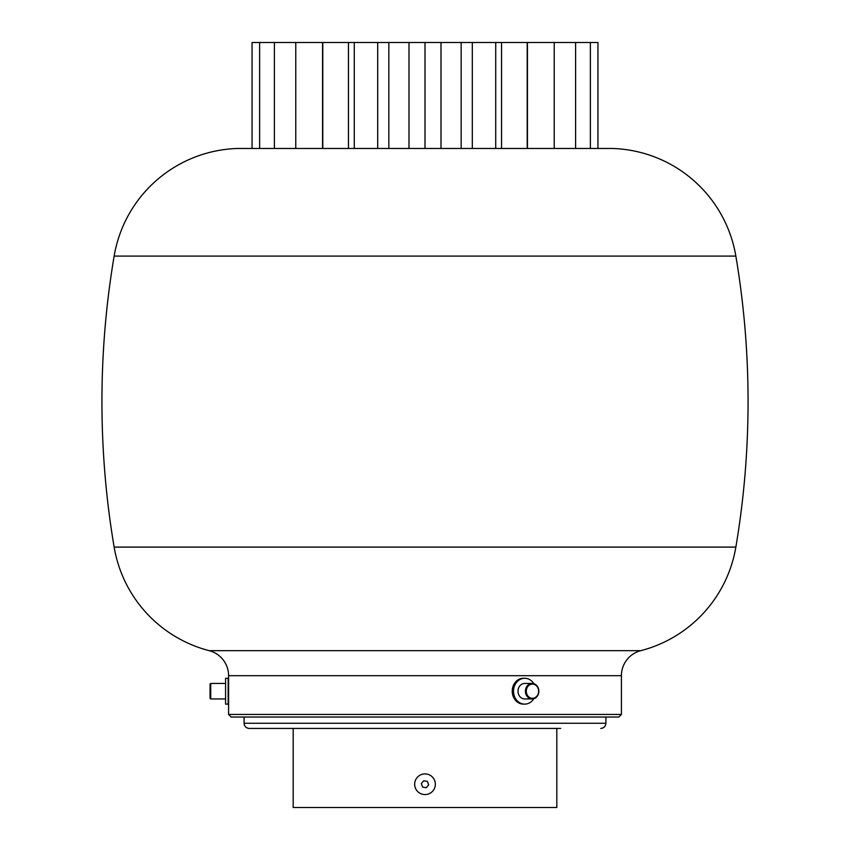 <?xml version="1.0" encoding="UTF-8"?>
<svg xmlns="http://www.w3.org/2000/svg" width="850" height="850" viewBox="0 0 850 850"><rect width="100%" height="100%" fill="white"/><g stroke="black" fill="none" stroke-linecap="round" stroke-linejoin="round"><path stroke-width="1.27" d="M228.607 682.646L228.586 714.457L621.414 714.457L621.414 675.697A25.84 25.84 0 0 1 640.794 650.675L209.206 650.675A129.221 129.221 0 0 1 114.144 547.092A873.258 873.258 0 0 1 114.144 256.094A129.221 129.221 0 0 1 237.628 148.463L252.057 148.463L252.057 42.5L597.943 42.5L597.943 148.463L612.372 148.463L237.628 148.463M228.65 683.676L228.607 682.847M621.414 675.697L228.586 675.697L228.586 682.157M621.414 714.457L618.832 717.039L231.168 717.039L228.586 714.457M612.372 148.463A129.221 129.221 0 0 1 735.856 256.094A873.258 873.258 0 0 1 735.856 547.092A129.221 129.221 0 0 1 640.794 650.675M228.586 675.697A25.84 25.84 0 0 0 209.206 650.675M225.579 704.119L225.579 678.279L228.161 678.279L228.161 704.119L225.579 704.119M533.821 683.687A12.92 11.188 90 0 0 524.716 678.279A12.92 11.188 90 0 0 513.517 691.199A12.92 11.188 90 0 0 524.716 704.119A12.92 11.188 90 0 0 533.821 698.711M524.716 678.279L523.419 678.279A12.92 11.188 90 0 0 512.231 691.199A12.92 11.188 90 0 0 523.419 704.119L524.716 704.119M210.067 698.307L210.067 684.091L210.715 683.442L210.715 698.955L210.067 698.307M531.027 684.293A7.108 6.152 90 0 0 526.479 692.856A7.108 6.152 90 0 0 533.896 698.116A7.108 6.152 90 0 0 538.454 689.541A7.108 6.152 90 0 0 531.027 684.293M533.704 698.742A7.756 6.715 -90 0 1 532.142 698.955A7.756 6.715 -90 0 1 525.47 692.112A7.756 6.715 -90 0 1 530.581 683.655A7.756 6.715 -90 0 1 532.142 683.442A7.756 6.715 -90 0 1 538.804 690.296A7.756 6.715 -90 0 1 533.704 698.742M532.142 683.442L524.716 683.442A7.756 6.715 90 0 0 523.143 683.655A7.756 6.715 90 0 0 518.043 692.112A7.756 6.715 90 0 0 524.716 698.955L532.142 698.955M590.378 148.463L590.378 42.5M575.599 148.463L575.599 42.5M554.232 148.463L554.232 42.5M527.446 148.463L527.446 42.5M527.212 148.463L527.212 42.5M501.553 148.463L501.553 42.5M495.731 148.463L495.731 42.5M472.313 148.463L472.313 42.5M461.157 148.463L461.157 42.5M441.001 148.463L441.001 42.5M425 148.463L425 42.5M408.999 148.463L408.999 42.5M388.843 148.463L388.843 42.5M377.687 148.463L377.687 42.5M354.269 148.463L354.269 42.5M348.447 148.463L348.447 42.5M322.788 148.463L322.788 42.5M322.554 148.463L322.554 42.5M295.768 148.463L295.768 42.5M274.401 148.463L274.401 42.5M259.622 148.463L259.622 42.5M293.197 728.439L293.197 807.5L556.803 807.5L556.803 728.439M560.681 728.439L249.252 728.439C246.117 728.131 244.396 726.41 244.088 723.276L605.912 723.276C605.604 726.41 603.883 728.131 600.748 728.439M417.063 777.622A10.338 10.338 0 0 0 418.381 792.179A10.338 10.338 0 0 0 432.937 790.861A10.338 10.338 0 0 0 431.619 776.294A10.338 10.338 0 0 0 417.063 777.622M421.324 783.604L422.609 787.111L426.286 787.737L428.676 784.879L427.391 781.373L423.714 780.736L421.324 783.604M735.856 256.094L114.144 256.094M735.856 547.092L114.144 547.092M225.579 698.955L210.715 698.955M225.579 683.442L210.715 683.442M605.912 717.039L605.912 723.276M244.088 717.039L244.088 723.276"/></g></svg>
